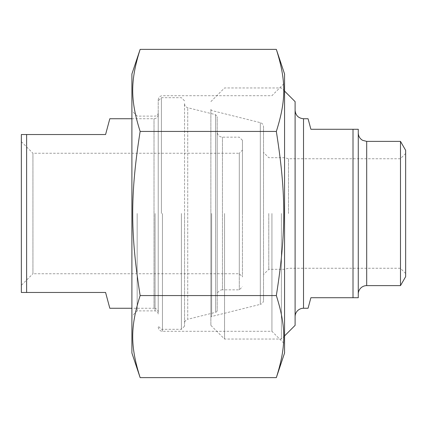 <?xml version="1.0" encoding="UTF-8"?>
<svg xmlns="http://www.w3.org/2000/svg" width="427" height="427" viewBox="0 0 427 427"><rect width="100%" height="100%" fill="white"/><g stroke="black" fill="none" stroke-linecap="round" stroke-linejoin="round"><path stroke-width="0.32" stroke-dasharray="2.13 1.6" d="M271.935 213.5L271.935 331.299L271.935 213.5M284.569 213.5L284.569 83.068L284.569 213.5M284.569 353.006L284.569 73.994M276.333 49.372C286.245 80.751 286.245 100.057 276.333 131.436C286.245 194.194 286.245 232.806 276.333 295.564C286.245 326.943 286.245 346.249 276.333 377.628M140.141 377.628C130.23 346.249 130.23 326.943 140.141 295.564C130.23 232.806 130.23 194.194 140.141 131.436C130.23 100.057 130.23 80.751 140.141 49.372M131.9 73.994L131.9 353.006M276.333 131.436L140.141 131.436M276.333 295.564L140.141 295.564M137.168 213.5L137.168 310.893L137.168 213.5M131.9 213.5L131.9 316.156L131.9 213.5M158.225 213.5L158.225 99.913L158.225 213.5M308.07 118.743L310.893 129.269L358.269 129.269L358.269 297.731L310.893 297.731L308.07 308.257M353.006 297.731L353.006 129.269M263.512 213.5L263.512 152.434L263.512 213.5M268.775 213.5L268.775 269.304L268.775 213.5M263.512 300.266L263.512 126.734L263.512 300.266A4.211 4.211 0 0 1 260.321 304.355L260.321 122.645L260.321 304.355L211.664 316.482A1.051 1.051 0 0 0 210.869 317.507L210.869 109.493L210.869 317.507M210.869 213.5L210.869 325.369L210.869 213.5M400.387 213.5L400.387 158.748L400.387 213.5M405.65 213.5L405.65 273.515L405.65 213.5M288.497 213.5L288.497 158.748L288.497 213.5M405.65 150.325L405.65 276.675M358.269 294.043L358.269 132.957L358.269 294.043M400.483 141.38L400.483 285.62M295.1 316.685L295.1 110.315L295.1 316.685M295.1 101.631L295.1 325.369M281.409 213.5L281.409 339.054L281.409 213.5M224.554 213.5L224.554 339.054L224.554 213.5M109.814 308.257L105.581 292.468L21.35 292.468L21.35 134.532L105.581 134.532L109.814 118.743M26.613 134.532L26.613 292.468M21.35 285.332L21.35 141.668L21.35 285.332L32.932 273.75L32.932 153.25L239.296 153.25L239.296 273.75L239.296 153.25L242.456 150.09L242.456 276.909L242.456 150.09M184.544 213.5L184.544 326.159L184.544 213.5M181.39 213.5L181.39 329.318L181.39 213.5M161.385 213.5L161.385 97.682L161.385 213.5M184.544 323.372L184.544 103.628L184.544 323.372A4.211 4.211 0 0 1 187.736 319.284L187.736 107.716L187.736 319.284L215.587 312.34L215.587 114.66L215.587 312.34A2.108 2.108 0 0 0 217.183 310.301L217.183 116.699L217.183 310.301M158.225 312.468L158.225 114.532L158.225 312.468A4.211 4.211 0 0 0 154.014 308.257L154.014 118.743L154.014 308.257L131.9 308.257M242.456 213.5L242.456 140.323L242.456 213.5M239.296 213.5L239.296 289.832L239.296 213.5M21.35 141.668L32.932 153.25L32.932 273.75L239.296 273.75L242.456 276.909M217.183 295.1L217.183 131.9L217.183 295.1A5.263 5.263 0 0 1 222.451 289.832L222.451 137.168L222.451 289.832L239.296 289.832L242.456 286.677M162.436 213.5L162.436 331.299L162.436 213.5M155.065 213.5L155.065 310.893L155.065 213.5M303.522 118.743L303.522 308.257M211.664 213.5L211.664 316.482L211.664 213.5M366.692 141.38L366.692 285.62M158.225 327.087C158.497 329.665 159.901 331.069 162.436 331.299L271.935 331.299L284.569 343.932M158.225 99.913C158.497 97.335 159.901 95.931 162.436 95.701L271.935 95.701L284.569 83.068M158.225 112.952C158.017 114.884 156.965 115.941 155.065 116.107L137.168 116.107L131.9 110.844M158.225 314.048C158.017 312.116 156.965 311.059 155.065 310.893L137.168 310.893L131.9 316.156M405.65 153.485L400.387 158.748L288.497 158.748L284.569 157.696L268.775 157.696L263.512 152.434M405.65 273.515L400.387 268.252L288.497 268.252L284.569 269.304L268.775 269.304L263.512 274.566M210.869 109.493L211.664 110.518L260.321 122.645C262.317 123.28 263.379 124.641 263.512 126.734M284.569 91.1L281.409 87.946L224.554 87.946L210.869 101.631M284.569 335.9L281.409 339.054L224.554 339.054L210.869 325.369M131.9 118.743L154.014 118.743C156.549 118.514 157.953 117.11 158.225 114.532M184.544 100.841L181.39 97.682L161.385 97.682L158.225 100.841M184.544 326.159L181.39 329.318L161.385 329.318L158.225 326.159M242.456 140.323L239.296 137.168L222.451 137.168C219.254 136.853 217.498 135.097 217.183 131.9M184.544 103.628C184.677 105.72 185.74 107.081 187.736 107.716L215.587 114.66L217.183 116.699"/><path stroke-width="0.64" d="M276.333 49.372L284.569 73.994L284.569 353.006L276.333 377.628C286.245 346.249 286.245 326.943 276.333 295.564C286.245 232.806 286.245 194.194 276.333 131.436C286.245 100.057 286.245 80.751 276.333 49.372L140.141 49.372C130.23 80.751 130.23 100.057 140.141 131.436C130.23 194.194 130.23 232.806 140.141 295.564C130.23 326.943 130.23 346.249 140.141 377.628L131.9 353.006L131.9 73.994L140.141 49.372M276.333 377.628L140.141 377.628M276.333 295.564L140.141 295.564M276.333 131.436L140.141 131.436M295.1 316.685A8.423 8.423 0 0 1 303.522 308.257L308.07 308.257L310.893 297.731L358.269 297.731L358.269 129.269L310.893 129.269L308.07 118.743L303.522 118.743C298.404 118.242 295.596 115.434 295.1 110.315M353.006 129.269L353.006 297.731M400.483 141.38L400.483 285.62L405.65 276.675L405.65 150.325L400.483 141.38L366.692 141.38L362.635 140.334C359.838 138.668 358.386 136.208 358.269 132.957M400.483 285.62L366.692 285.62A8.423 8.423 0 0 0 358.269 294.043M284.569 335.9L295.1 325.369L295.1 101.631L284.569 91.1M131.9 118.743L109.814 118.743L105.581 134.532L21.35 134.532L21.35 292.468L105.581 292.468L109.814 308.257L131.9 308.257M26.613 292.468L26.613 134.532M303.522 308.257L303.522 118.743M366.692 285.62L366.692 141.38"/></g></svg>
